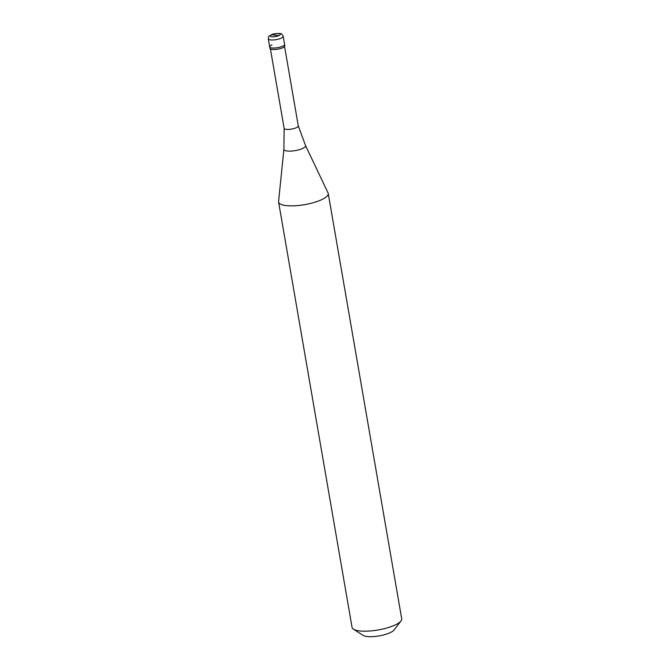 <?xml version="1.0" encoding="UTF-8"?>
<svg xmlns="http://www.w3.org/2000/svg" width="670" height="670" viewBox="0 0 670 670"><rect width="100%" height="100%" fill="white"/><g stroke="black" fill="none" stroke-linecap="round" stroke-linejoin="round"><path stroke-width="1" d="M283.192 36.281C282.02 34.22 281.249 33.391 280.872 33.793C281.157 33.307 274.415 33.165 271.3 34.781C268.234 37.059 269.298 34.756 268.293 38.852A7.554 2.094 -9.8 0 0 272.983 39.982A7.554 2.094 -9.8 0 0 280.906 38.274A7.554 2.094 170.2 0 0 283.192 36.281L284.583 44.329A7.554 2.094 170.2 0 1 282.296 46.331A7.554 2.094 -9.8 0 1 274.373 48.031A7.554 2.094 -9.8 0 1 269.683 46.9A7.554 2.094 -9.8 0 0 274.373 48.031A7.554 2.094 -9.8 0 0 282.296 46.331A7.554 2.094 170.2 0 0 284.583 44.329L284.842 45.82A7.554 2.094 170.2 0 1 282.556 47.821A7.554 2.094 -9.8 0 1 274.633 49.521A7.554 2.094 -9.8 0 1 269.943 48.391L269.683 46.9A7.554 2.094 -9.8 0 1 271.97 44.907M305.512 145.499L298.276 125.851A7.177 1.993 170.2 0 1 298.284 125.901A7.177 1.993 170.2 0 1 296.115 127.794A7.177 1.993 -9.8 0 1 288.594 129.419A7.177 1.993 -9.8 0 1 284.139 128.347A7.177 1.993 -9.8 0 1 284.13 128.297L283.913 149.226A10.988 3.049 -9.8 0 0 290.353 151.119A10.988 3.049 -9.8 0 0 302.262 148.631A10.988 3.049 170.2 0 0 305.512 145.499L328.074 192.96A25.192 6.985 170.2 0 1 328.241 193.479A25.192 6.985 170.2 0 1 320.628 200.129A25.192 6.985 -9.8 0 1 294.222 205.807A25.192 6.985 -9.8 0 1 278.594 202.055L352.06 627.371A25.192 6.985 -9.8 0 0 353.459 629.172A25.192 6.985 -9.8 0 0 394.094 625.453A25.192 6.985 170.2 0 0 400.987 620.964A25.192 6.985 170.2 0 0 401.707 618.795L328.241 193.479M400.987 620.964L393.993 630.051A16.373 4.539 170.2 0 1 389.513 632.966A16.373 4.539 -9.8 0 1 363.098 635.386L353.459 629.172M283.913 149.226L278.578 201.511A25.192 6.985 -9.8 0 0 278.594 202.055M275.278 35.209L271.869 34.714M275.387 35.158L278.795 35.644M271.886 34.706A5.042 1.399 170.2 0 1 278.913 33.634A5.042 1.399 170.2 0 1 278.779 35.652A5.042 1.399 -9.8 0 1 271.744 36.733A5.042 1.399 -9.8 0 1 271.886 34.706M268.293 38.852L269.683 46.9M284.574 46.532L298.284 125.901M270.429 48.977L284.139 128.347"/></g></svg>
